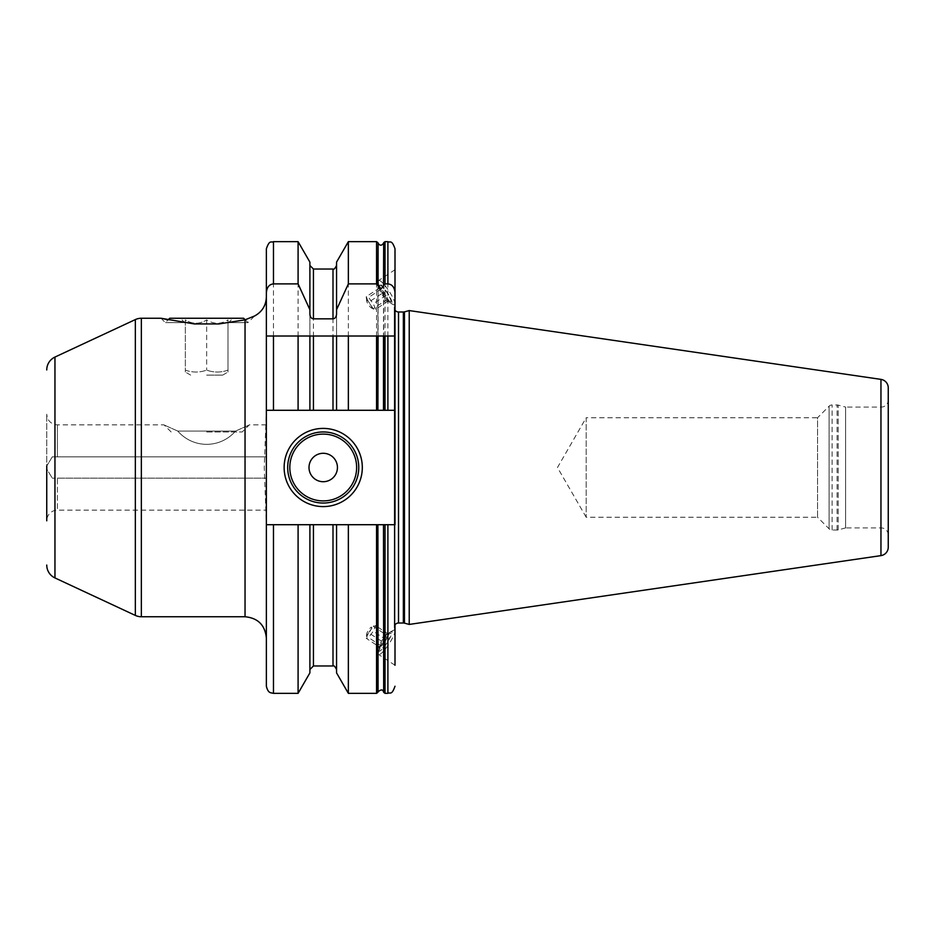 <?xml version="1.0" encoding="UTF-8"?>
<svg xmlns="http://www.w3.org/2000/svg" width="935" height="935" viewBox="0 0 935 935"><rect width="100%" height="100%" fill="white"/><g stroke="black" fill="none" stroke-linecap="round" stroke-linejoin="round"><path stroke-width="0.7" stroke-dasharray="4.67 3.51" d="M586.187 517.254L557.47 467.5L586.187 417.746L586.187 517.254L586.187 417.746L817.541 417.746L817.541 517.254L586.187 517.254M817.541 517.254L817.541 417.746L829.088 406.211A4.266 4.266 0 0 1 832.103 404.96L837.082 404.96A4.266 4.266 0 0 1 838.192 405.1L845.602 407.087L845.602 527.913L838.192 529.9A4.266 4.266 0 0 1 837.082 530.04L832.103 530.04A4.266 4.266 0 0 1 829.088 528.789L817.541 517.254M845.602 527.913L845.602 407.087L881.144 407.087A7.106 7.106 0 0 0 888.25 399.981L888.25 535.019A7.106 7.106 180 0 0 881.144 527.913L845.602 527.913M888.25 547.185L888.25 387.815M409.226 624.428L409.226 310.572M385.033 693.338L385.033 524.71L395.002 524.71L395.002 632.878L394.301 627.864A4.266 4.266 0 0 1 395.002 624.861L395.002 503.825L395.002 524.71L266.37 524.71L266.37 686.232M385.033 524.71L395.002 524.71L395.002 302.122L394.301 307.136A4.266 4.266 0 0 0 395.002 310.139M395.002 431.175L395.002 503.825M387.896 241.662L387.896 410.29L395.002 410.29L266.37 410.29L264.254 467.5L266.37 524.71L336.553 524.71L336.553 672.884M266.37 478.159L266.37 510.148L266.37 456.841L266.37 478.159L52.29 478.159L266.37 478.159L57.409 478.159L57.409 510.148L57.409 478.159L52.29 478.159L266.37 478.159M266.37 456.841L266.37 424.852L266.37 456.841L52.29 456.841L266.37 456.841L57.409 456.841L57.409 424.852L57.409 456.841L52.29 456.841L46.75 466.004L52.29 456.841L266.37 456.841M266.37 412.125L266.37 522.875M266.37 336.016L266.37 410.29L273.476 410.29L273.476 241.662M177.767 431.07C159.09 422.749 159.09 422.749 177.767 431.07C159.09 422.749 159.09 422.749 177.767 431.07C193.311 448.905 220.333 448.601 235.562 431.07C219.982 448.905 193.042 448.613 177.767 431.07L206.658 431.07L177.767 431.07M235.562 431.07C254.238 422.749 254.238 422.749 235.562 431.07C254.238 422.749 254.238 422.749 235.562 431.07L206.658 431.07L235.562 431.07M206.658 431.958L242.2 431.958L206.658 431.958M46.75 465.992L46.75 468.996L52.29 478.159L46.75 468.996L46.75 414.193L46.75 520.807A10.659 10.659 180 0 1 57.409 510.148L266.37 510.148M162.012 318.484L163.415 318.8M160.995 318.251L165.355 322.598L168.148 319.805L186.018 322.598L165.355 322.598L186.018 322.598L194.27 323.931L219.059 323.931L245.04 319.828L245.04 616.749M254.449 316.077L245.04 319.828M227.31 322.598L247.974 322.598L227.31 322.598M169.702 318.251L243.626 318.251M194.27 323.931L219.059 323.931M206.658 318.251L180.361 318.251L206.658 318.251M185.34 319.922C185.34 324.328 185.34 324.328 185.34 319.922C185.34 324.328 185.34 324.328 185.34 319.922C192.446 324.328 199.552 324.328 206.658 319.922C199.552 324.328 192.446 324.328 185.34 319.922L185.34 370.131C185.34 372.656 185.34 372.656 185.34 370.131C185.34 372.656 185.34 372.656 185.34 370.131C192.458 372.656 199.564 372.656 206.658 370.131C199.552 372.656 192.446 372.656 185.34 370.131L185.34 319.922M206.658 375.11L222.67 375.11L206.658 375.11M227.988 370.131C220.87 372.656 213.764 372.656 206.658 370.131C213.776 372.656 220.882 372.656 227.988 370.131C227.988 372.656 227.988 372.656 227.988 370.131C227.988 372.656 227.988 372.656 227.988 370.131L227.988 319.922C220.882 324.328 213.776 324.328 206.658 319.922L206.658 370.131L206.658 319.922C213.776 324.328 220.882 324.328 227.988 319.922C227.988 324.328 227.988 324.328 227.988 319.922C227.988 324.328 227.988 324.328 227.988 319.922L227.988 370.131M383.502 243.229L383.502 410.29L378.079 410.29L385.033 410.29L385.033 241.662M378.079 243.229L378.079 410.29L336.553 410.29L377.904 410.29L377.904 242.656M336.553 262.116L336.553 410.29L273.476 410.29M387.896 410.29L395.002 410.29L395.002 292.702M383.677 692.344L383.677 524.71L348.358 524.71L348.358 693.338M309.894 314.125L309.894 410.29L266.37 410.29M348.358 241.662L348.358 410.29M387.896 336.016L377.904 336.016M376.548 336.016L348.358 336.016M336.553 314.125L336.553 410.29L336.553 336.016L309.894 336.016L309.894 410.29L309.894 262.116M298.09 336.016L273.476 336.016M348.358 524.71L336.553 524.71L336.553 669.518L336.553 524.71M395.002 336.016L395.002 302.122M394.652 630.155L395.002 631.113A14.574 2.863 -56.7 0 1 387.85 645.641A14.574 2.863 -56.7 0 1 378.64 654.5A14.574 2.863 -56.7 0 1 378.289 653.542A14.574 2.863 123.3 0 1 378.301 653.273A14.574 2.863 123.3 0 1 384.262 640.755A14.574 2.863 123.3 0 1 393.401 630.33A14.574 2.863 123.3 0 1 394.652 630.155A14.574 2.863 123.3 0 1 395.002 631.113M394.652 304.845A14.574 2.863 56.7 0 0 395.002 303.887L395.002 270.46L394.652 304.845A14.574 2.863 56.7 0 1 393.401 304.67A14.574 2.863 56.7 0 1 384.262 294.244A14.574 2.863 56.7 0 1 378.301 281.727A14.574 2.863 56.7 0 1 378.289 281.458A14.574 2.863 -123.3 0 1 378.64 280.5L395.002 269.736M383.502 691.771L383.502 524.71L378.079 524.71L378.079 691.771M377.904 692.344L377.904 524.71L266.37 524.71M298.09 524.71L298.09 693.338M298.09 241.662L298.09 410.29M309.894 672.884L309.894 524.71M287.688 467.5A35.542 35.542 0 0 0 323.218 503.042A35.542 35.542 0 0 0 358.759 467.5A35.542 35.542 0 0 0 323.218 431.958A35.542 35.542 0 0 0 287.688 467.5A35.542 35.542 0 0 0 323.218 503.042A35.542 35.542 0 0 0 358.759 467.5M391.975 632.376A11.723 2.302 123.3 0 0 390.69 631.744A11.723 2.302 123.3 0 0 383.327 640.136A11.723 2.302 123.3 0 0 378.535 650.222A11.723 2.302 123.3 0 0 378.523 650.433A11.723 2.302 -56.7 0 0 385.255 645.419A11.723 2.302 -56.7 0 0 391.975 632.376M379.54 649.065A9.946 1.952 -56.7 0 1 383.864 639.961A9.946 1.952 -56.7 0 1 390.281 633.042A9.946 1.952 -56.7 0 1 390.959 633.743A9.946 1.952 -56.7 0 1 385.5 644.46A9.946 1.952 -56.7 0 1 379.563 649.334A9.946 1.952 -56.7 0 1 379.54 649.065M381.468 641.188L368.577 632.715L373.287 626.392L375.636 625.667L373.287 631.254L368.577 637.577L366.228 638.301L379.119 646.786L381.468 646.05L386.178 639.739L388.528 634.152L386.178 634.877L381.468 641.188L379.037 646.517L379.563 649.334M390.281 633.042L386.517 633.895L386.178 634.877L373.287 626.392L373.719 625.784L371.253 627.128A4.511 0.888 -56.7 0 1 371.768 627.362A4.511 0.888 -56.7 0 1 369.185 632.376A4.511 0.888 -56.7 0 1 366.59 634.304A4.511 0.888 -56.7 0 1 366.602 634.199A4.511 0.888 -56.7 0 1 368.448 630.342A4.511 0.888 -56.7 0 1 371.253 627.128M368.577 632.715L366.228 638.301L366.602 634.199M388.528 634.152L375.636 625.667M386.178 639.739L373.287 631.254M381.468 646.05L368.577 637.577M395.002 303.887A14.574 2.863 -123.3 0 0 387.85 289.359A14.574 2.863 -123.3 0 0 378.64 280.5M378.535 284.778A11.723 2.302 56.7 0 0 383.327 294.864A11.723 2.302 56.7 0 0 390.69 303.256A11.723 2.302 56.7 0 0 391.975 302.624A11.723 2.302 -123.3 0 0 385.255 289.581A11.723 2.302 -123.3 0 0 378.523 284.567A11.723 2.302 56.7 0 0 378.535 284.778L378.301 281.727M390.959 301.257A9.946 1.952 -123.3 0 0 385.5 290.54A9.946 1.952 -123.3 0 0 379.563 285.666A9.946 1.952 -123.3 0 0 379.54 285.935A9.946 1.952 -123.3 0 0 383.864 295.039A9.946 1.952 -123.3 0 0 390.281 301.958A9.946 1.952 -123.3 0 0 390.959 301.257M381.468 288.95L368.577 297.423L373.287 303.746L375.636 309.333L373.287 308.608L368.577 302.285L366.228 296.699L379.119 288.214L381.468 288.95L386.178 295.261L388.528 300.848L386.178 300.123L381.468 293.812L379.037 288.483L379.563 285.666M386.178 295.261L373.287 303.746M366.59 300.696A4.511 0.888 56.7 0 1 369.185 302.624A4.511 0.888 56.7 0 1 371.768 307.638A4.511 0.888 56.7 0 1 371.253 307.872A4.511 0.888 56.7 0 1 368.448 304.658A4.511 0.888 56.7 0 1 366.602 300.801A4.511 0.888 56.7 0 1 366.59 300.696M366.602 300.801L366.228 296.699L368.577 297.423M371.253 307.872L373.719 309.216L373.287 308.608L386.178 300.123L386.517 301.105L390.281 301.958M381.468 293.812L368.577 302.285M388.528 300.848L375.636 309.333M829.088 528.789L829.088 406.211L829.088 528.789M832.103 530.04L832.103 404.96L832.103 530.04M837.082 530.04L837.082 404.96L837.082 530.04M838.192 529.9L838.192 405.1L838.192 529.9M881.144 527.913L881.144 407.087L881.144 527.913M880.957 555.624L880.957 379.376M404.458 623.142L404.458 311.858M403.359 623.002L403.359 311.998M398.52 623.002L398.52 311.998M394.301 627.864L394.301 307.136L394.301 627.864M54.955 577.935L54.955 357.065M135.341 615.417L135.341 319.583M141.349 616.749L141.349 318.251M383.677 242.656L383.677 410.29M376.548 524.71L376.548 693.338M376.548 241.662L376.548 410.29M387.896 524.71L387.896 693.338M273.476 693.338L273.476 524.71M313.447 410.29L313.447 269.035M313.447 665.965L313.447 524.71M333 524.71L333 665.965M333 269.035L333 410.29M394.254 307.732L394.254 627.268L394.254 307.732M266.37 424.852L249.306 424.852L242.2 431.958M171.128 431.958L164.022 424.852L57.409 424.852C50.934 424.221 47.381 420.668 46.75 414.193M266.37 296.944L266.37 638.079M245.18 319.805L247.974 322.598L254.577 315.995M185.34 323.218L180.361 318.251M190.658 375.11L185.34 372.036M222.67 375.11L227.988 372.036M227.988 323.218L232.955 318.251M395.002 665.264L378.64 654.5M378.535 650.222L378.301 653.273M390.69 631.744L393.401 630.33M390.69 303.256L393.401 304.67"/><path stroke-width="1.4" d="M888.25 535.019L888.25 399.981M880.957 379.376A8.532 8.532 0 0 1 888.25 387.815L888.25 547.185A8.532 8.532 0 0 1 880.957 555.624L409.226 624.428L409.226 310.572L880.957 379.376L880.957 555.624M395.002 310.139A4.266 4.266 0 0 0 398.52 311.998L403.359 311.998A4.266 4.266 0 0 0 404.458 311.858L409.226 310.572M395.002 632.878L395.002 624.861A4.266 4.266 0 0 1 398.52 623.002L403.359 623.002A4.266 4.266 0 0 1 404.458 623.142L409.226 624.428M348.358 693.338L348.358 524.71L376.548 524.71L376.548 693.338L348.358 693.338L336.553 672.884L336.553 524.71L273.476 524.71L273.476 693.338L270.799 692.812C271.021 692.531 268.029 693.303 266.37 686.232L266.37 410.29L313.447 410.29L313.447 336.016L298.09 336.016L309.894 336.016L309.894 410.29L336.553 410.29L336.553 336.016L313.447 336.016M298.09 241.662L309.894 262.116L309.894 309.719L298.09 283.889L298.09 241.662L273.476 241.662C271.372 243.03 269.748 239.056 266.37 248.768L266.37 410.29M266.37 248.768L266.37 336.016L273.476 336.016L266.37 336.016M46.75 520.807L46.75 465.992M46.75 369.944A14.212 14.212 0 0 1 54.955 357.065L54.955 577.935A14.212 14.212 0 0 1 46.75 565.056M54.955 577.935L135.341 615.417A14.212 14.212 0 0 0 141.349 616.749L245.04 616.749L245.04 319.828L254.577 315.995C262.104 311.858 266.031 305.511 266.37 296.921M54.955 357.065L135.341 319.583L135.341 615.417M245.04 319.828L219.059 323.931L194.27 323.931L160.995 318.251L141.349 318.251A14.212 14.212 0 0 0 135.341 319.583M160.995 318.251L162.012 318.484M163.415 318.8L168.148 319.805L169.702 318.251L243.626 318.251L245.18 319.805M219.059 323.931L194.27 323.931M387.896 410.29L395.002 410.29L395.002 336.016L387.896 336.016L387.896 410.29L383.677 410.29L383.677 336.016L336.553 336.016L348.358 336.016L348.358 410.29L313.447 410.29M383.677 410.29L348.358 410.29M376.548 524.71L385.033 524.71L385.033 693.338L383.677 692.344L383.502 524.71L383.677 692.344M383.502 285.818L383.677 242.656L383.502 285.818C381.877 289.055 380.066 289.055 378.079 285.818L376.548 283.889L348.358 283.889L348.358 241.662L376.548 241.662L376.548 283.889M383.677 336.016L385.033 336.016L385.033 410.29L383.502 410.29L383.502 336.016M376.548 410.29L376.548 336.016L377.904 336.016L377.904 410.29L378.079 336.016M385.033 336.016L395.002 336.016L395.002 248.768L395.002 292.702C394.512 287.255 392.139 284.322 387.896 283.889L385.033 283.889L383.677 285.117M395.002 336.016L395.002 524.71L385.033 524.71M298.09 410.29L298.09 336.016L273.476 336.016L273.476 410.29M395.002 631.113L395.002 664.54L395.002 631.113M395.002 665.264L395.002 664.54M395.002 270.46L395.002 269.736M336.553 524.71L348.358 524.71M273.476 524.71L266.37 524.71M383.502 691.771C383.42 691.935 383.034 687.622 378.079 691.771L377.904 524.71L377.904 692.344L376.548 693.338M348.358 241.662L336.553 262.116L336.553 309.719L348.358 283.889M336.553 309.719L336.553 314.125C336.308 317.012 335.127 318.578 333 318.835L313.447 318.835C311.32 318.578 310.139 317.012 309.894 314.125L309.894 309.719M266.37 292.702C266.861 287.255 269.233 284.322 273.476 283.889L298.09 283.889M309.894 524.71L309.894 672.884L298.09 693.338L298.09 524.71M284.135 467.5A39.095 39.095 0 0 1 323.218 428.405A39.095 39.095 0 0 1 362.312 467.5A39.095 39.095 0 0 1 323.218 506.595A39.095 39.095 0 0 1 284.135 467.5M287.688 467.5A35.542 35.542 0 0 1 323.218 431.958A35.542 35.542 0 0 1 358.759 467.5A35.542 35.542 0 0 1 323.218 503.042A35.542 35.542 0 0 1 287.688 467.5M309.006 467.5A14.212 14.212 0 0 0 323.218 481.712A14.212 14.212 0 0 0 337.442 467.5A14.212 14.212 0 0 0 323.218 453.288A14.212 14.212 0 0 0 309.006 467.5M404.458 623.142L404.458 311.858M403.359 623.002L403.359 311.998M398.52 623.002L398.52 311.998M141.349 318.251L141.349 616.749M387.896 283.889L387.896 241.662L385.033 241.662L385.033 283.889M385.033 693.338L387.896 693.338L387.896 524.71M378.079 285.818L378.079 243.229L377.904 285.117M273.476 241.662L273.476 283.889M333 318.835L333 269.035L313.447 269.035L313.447 318.835M313.447 524.71L313.447 665.965L309.894 669.518M333 410.29L333 336.016M313.447 665.965L333 665.965L333 524.71M289.815 467.5A33.403 33.403 0 0 0 323.218 500.903A33.403 33.403 0 0 0 356.632 467.5A33.403 33.403 0 0 0 323.218 434.097A33.403 33.403 0 0 0 289.815 467.5M245.04 616.749C257.99 618.012 265.096 625.118 266.37 638.079M385.033 241.662L383.677 242.656M377.904 242.656L376.548 241.662M378.079 243.229C379.891 245.823 381.69 245.823 383.502 243.229M387.896 693.338C390 691.97 391.625 695.944 395.002 686.232M387.896 241.662C390 243.03 391.625 239.056 395.002 248.768M298.09 693.338L273.476 693.338M313.447 269.035L309.894 265.482M333 269.035C333.818 269.771 334.999 268.579 336.553 265.482M333 665.965C333.818 665.229 334.999 666.421 336.553 669.518"/></g></svg>
